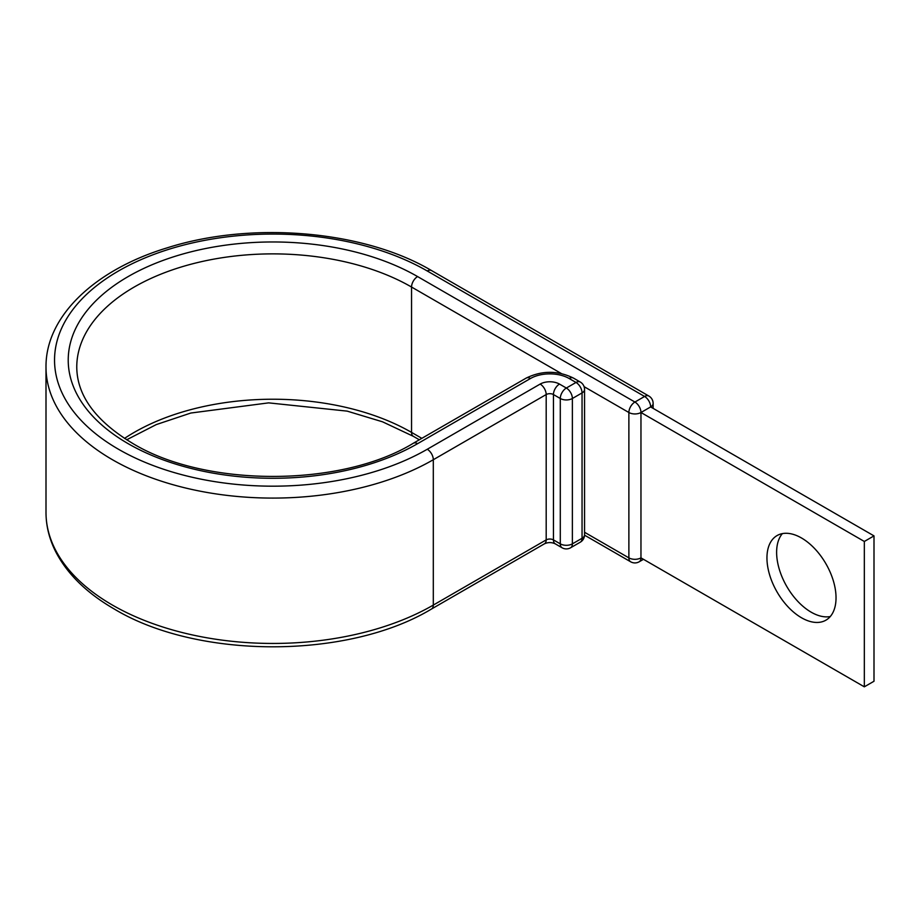<?xml version="1.0" encoding="UTF-8"?>
<svg xmlns="http://www.w3.org/2000/svg" width="920" height="920" viewBox="0 0 920 920"><rect width="100%" height="100%" fill="white"/><g stroke="black" fill="none" stroke-linecap="round" stroke-linejoin="round"><path stroke-width="1.38" d="M801.492 537.981A48.852 28.209 -120 0 0 777.067 535.566A48.852 28.209 -120 0 0 769.58 574.712A48.852 28.209 -120 0 0 801.492 617.757A48.852 28.209 -120 0 0 825.918 620.172A48.852 28.209 -120 0 0 833.405 581.026A48.852 28.209 -120 0 0 801.492 537.981M830.265 616.549A48.852 28.209 60 0 1 811.164 612.179A48.852 28.209 60 0 1 780.723 573.562A48.852 28.209 60 0 1 782.38 533.611M584.545 535.164L630.648 561.786A8.544 8.544 0 0 0 639.193 561.786A8.544 4.933 -120 0 0 640.964 557.865L640.964 412.505L864.328 541.466L864.328 686.826L640.964 557.865A8.544 4.933 180 0 1 628.877 557.865L628.877 412.505A8.544 4.933 -60 0 1 634.915 402.04L644.586 396.462A8.544 4.933 -60 0 1 648.865 396.037L431.537 270.572A8.544 4.933 -60 0 0 427.259 270.986A218.327 126.051 0 0 0 118.496 270.986A218.327 126.051 0 0 0 118.496 449.259A218.327 126.051 0 0 0 427.259 449.259A8.544 4.933 60 0 1 433.308 459.724L546.192 394.542A5.129 2.955 180 0 1 553.449 394.542L560.291 398.498A8.544 4.933 -60 0 1 566.341 388.033L576.012 382.455A8.544 4.933 -60 0 1 580.278 382.03L573.436 378.074A8.544 4.933 120 0 0 569.158 378.499L576.012 382.455A8.544 4.933 60 0 1 582.049 392.921L572.378 398.498L572.378 543.858L582.049 538.28L582.049 392.921A8.544 4.933 180 0 0 584.556 389.424A8.544 8.544 0 0 0 580.278 382.03M126.672 439.783L156.285 424.58L190.82 413.034L268.64 402.868L347.162 411.125L382.559 421.82L413.322 436.31A8.544 4.933 -60 0 1 411.55 432.4L411.55 287.04A8.544 4.933 -60 0 1 417.599 276.575L634.915 402.04A8.544 4.933 -120 0 1 640.964 412.505L650.635 406.928L874 535.889L874 681.248L864.328 686.826M874 535.889L864.328 541.466M417.599 276.575A204.665 118.162 0 0 0 128.156 276.575A204.665 118.162 0 0 0 128.156 443.67A204.665 118.162 0 0 0 417.599 443.67L530.483 378.499A27.347 15.789 180 0 1 569.158 378.499M561.361 373.531L411.55 287.04A196.109 113.229 0 0 0 197.823 262.499A196.109 113.229 0 0 0 76.762 367.103C76.981 395.508 95.542 420.888 132.434 443.256C204.7 487.485 341.055 487.485 413.322 443.256A8.544 4.933 60 0 1 417.599 443.67M421.831 438.334L411.55 432.4A196.109 113.229 0 0 0 124.522 438.403M46 512.463L46 367.103A226.883 130.985 0 0 0 112.447 459.724A226.883 130.985 0 0 0 433.308 459.724L433.308 605.084A8.544 4.933 60 0 1 431.537 608.994C348.162 659.398 197.593 659.398 114.218 608.994C87.009 593.25 67.597 574.344 55.982 552.253C49.369 539.384 46.034 526.125 46 512.463A226.883 130.985 0 0 0 112.447 605.084A226.883 130.985 0 0 0 433.308 605.084L546.192 539.902A5.129 2.955 180 0 1 553.449 539.902L560.291 543.858L560.291 398.498A8.544 4.933 0 0 0 572.378 398.498A8.544 4.933 60 0 0 566.341 388.033L559.486 384.077A8.544 4.933 120 0 0 553.449 394.542L553.449 539.902A8.544 4.933 120 0 0 555.22 543.812L562.062 547.768A8.544 4.933 -60 0 1 560.291 543.858A8.544 4.933 180 0 0 572.378 543.858A8.544 4.933 60 0 1 570.607 547.768A8.544 8.544 0 0 1 562.062 547.768M427.259 449.259L540.155 384.077A8.544 4.933 60 0 1 546.192 394.542L546.192 539.902A8.544 4.933 60 0 1 544.433 543.812C548.009 542.179 551.609 542.179 555.22 543.812M540.155 384.077A13.673 7.889 180 0 1 559.486 384.077M413.322 443.256L526.217 378.074A8.544 4.933 60 0 1 530.483 378.499M584.085 386.653L628.877 412.505A8.544 4.933 180 0 0 640.964 412.505M427.259 270.986L644.586 396.462A8.544 4.933 -120 0 1 650.635 406.928A8.544 4.933 180 0 0 653.131 403.443A8.544 8.544 0 0 0 648.865 396.037M630.648 561.786A8.544 4.933 -60 0 1 628.877 557.865L584.556 532.278M580.278 542.191A8.544 8.544 0 0 0 584.556 534.784A8.544 4.933 0 0 1 582.049 538.28A8.544 4.933 60 0 1 580.278 542.191L570.607 547.768M46 367.103C45.494 316.204 95.047 269.606 167.394 247.779C251.7 220.869 363.848 230.391 431.537 270.572M526.217 378.074C541.949 370.415 557.692 370.415 573.436 378.074M431.537 608.994L544.433 543.812M413.322 436.31L419.336 439.783M653.131 408.376L653.131 403.443M639.193 561.786L643.471 559.314M584.556 534.784L584.556 389.424"/></g></svg>
